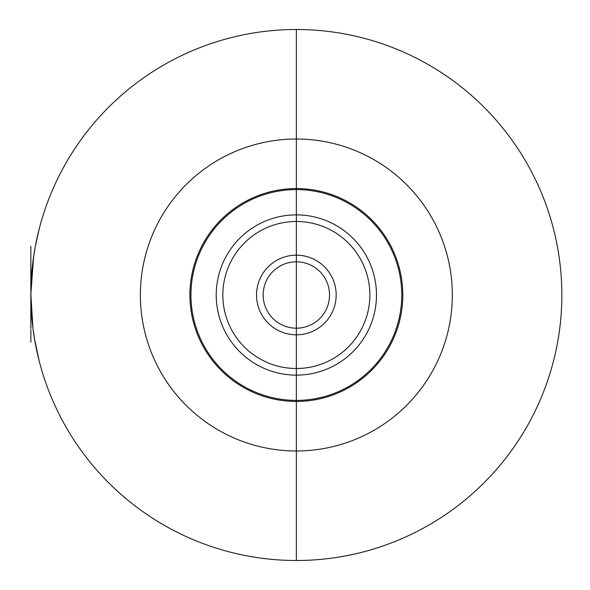 <?xml version="1.0" encoding="UTF-8"?>
<svg xmlns="http://www.w3.org/2000/svg" width="590" height="590" viewBox="0 0 590 590"><rect width="100%" height="100%" fill="white"/><g stroke="black" fill="none" stroke-linecap="round" stroke-linejoin="round"><path stroke-width="0.89" d="M296.35 295L296.35 560.5A265.5 265.5 0 0 0 561.85 295A265.5 265.5 0 0 0 296.35 29.5A265.5 265.5 0 0 0 30.85 295A265.5 265.5 0 0 0 296.35 560.5L296.35 29.5M402.8 295A106.451 106.451 0 0 0 296.35 188.549A106.451 106.451 0 0 0 189.899 295A106.451 106.451 0 0 0 296.35 401.451A106.451 106.451 0 0 0 402.8 295M401.753 295A105.403 105.403 0 0 0 296.35 189.596A105.403 105.403 0 0 0 190.946 295A105.403 105.403 0 0 0 296.35 400.404A105.403 105.403 0 0 0 401.753 295M329.537 295A33.188 33.188 0 0 1 296.35 328.188A33.188 33.188 0 0 1 263.162 295A33.188 33.188 0 0 1 296.35 261.812A33.188 33.188 0 0 1 329.537 295A33.188 33.188 0 0 0 296.35 261.812A33.188 33.188 0 0 0 263.162 295M30.85 246.31L30.85 328.475L30.85 246.31M30.85 282.367L30.85 285.818L30.85 282.367M30.85 300.767L30.85 300.457C30.85 306.166 30.85 306.166 30.85 300.465L30.85 300.767M30.85 326.056L30.85 308.423L30.85 326.056M30.85 315.812L30.85 318.445L30.85 315.812M30.85 329.604L30.85 342.148L30.85 329.604M33.63 256.702L30.85 294.204L32.966 328.475L30.85 294.204L33.298 259.017L34.884 248.892L33.63 256.702L30.85 294.204L30.96 302.729L30.85 256.702L30.931 301.512M30.85 265.972L30.85 255.802L30.85 265.972M30.85 300.465C30.85 306.166 30.85 306.166 30.85 300.465M30.909 289.52L31.049 284.852M31.285 279.837L31.565 275.552M32.782 263.022L32.288 267.44M31.831 272.204L31.513 276.304M32.937 328.21L32.126 320.96L32.937 328.202M30.96 287.286L30.938 288.281L30.96 287.286M30.96 287.315L30.982 286.703L30.96 287.315M31.668 274.195L31.248 280.538M30.85 295.251L30.916 300.767L30.85 295.251M30.938 301.903L30.997 303.791M30.923 301.291L30.909 300.457C31.064 306.114 31.064 306.114 30.909 300.465L30.923 301.291M31.853 318.054L31.499 313.578M31.617 315.185L31.919 318.755M34.124 336.543L32.966 328.475L30.85 294.204L31.027 285.427M31.233 280.722L31.484 276.695M32.952 261.68L32.406 266.282M31.919 271.252L31.565 275.523M31.661 315.746L31.882 318.357M34.478 338.749L39.309 361.478L34.478 338.749M34.427 338.439L32.966 328.475L30.85 294.211L33.401 258.272M35.356 246.31L39.257 228.736L35.356 246.31M33.763 255.802L31.831 272.182L33.763 255.802M30.931 288.54L30.857 293.754M30.997 303.798L30.931 301.638M30.909 300.465C31.064 306.122 31.064 306.122 30.909 300.465M31.189 308.423L31.676 315.923M32.126 320.96L31.956 319.161M31.926 318.851L31.624 315.244M31.668 315.812L31.89 318.445M35.068 342.148L33.114 329.604L35.068 342.148M33.298 259.047L32.76 263.199L33.298 259.047M31.285 279.793L32.022 270.109M31.535 275.987L31.72 273.568M31.307 279.446L31.44 277.366M34.921 248.678L35.363 246.259M35.496 245.565L35.968 243.146M31.771 272.875L31.196 281.519M30.916 289.122L30.968 287.05M31.831 317.818L31.329 310.901M31.462 312.973L32.022 319.891M32.723 326.462L32.48 324.382M36.101 347.547L34.338 337.864M34.803 340.637L36.455 349.273M36.034 347.2L35.629 345.128M35.363 343.741L34.921 341.322M452.331 295A155.981 155.981 0 0 0 296.35 139.019A155.981 155.981 0 0 0 140.368 295A155.981 155.981 0 0 0 296.35 450.981A155.981 155.981 0 0 0 452.331 295M376.479 295A80.129 80.129 0 0 0 296.35 214.871A80.129 80.129 0 0 0 216.22 295A80.129 80.129 0 0 0 296.35 375.129A80.129 80.129 0 0 0 376.479 295M222.836 295A73.514 73.514 0 0 0 296.35 368.514A73.514 73.514 0 0 0 369.864 295A73.514 73.514 0 0 0 296.35 221.486A73.514 73.514 0 0 0 222.836 295M336.175 295A39.825 39.825 0 0 1 296.35 334.825A39.825 39.825 0 0 1 256.525 295A39.825 39.825 0 0 1 296.35 255.175A39.825 39.825 0 0 1 336.175 295"/></g></svg>
